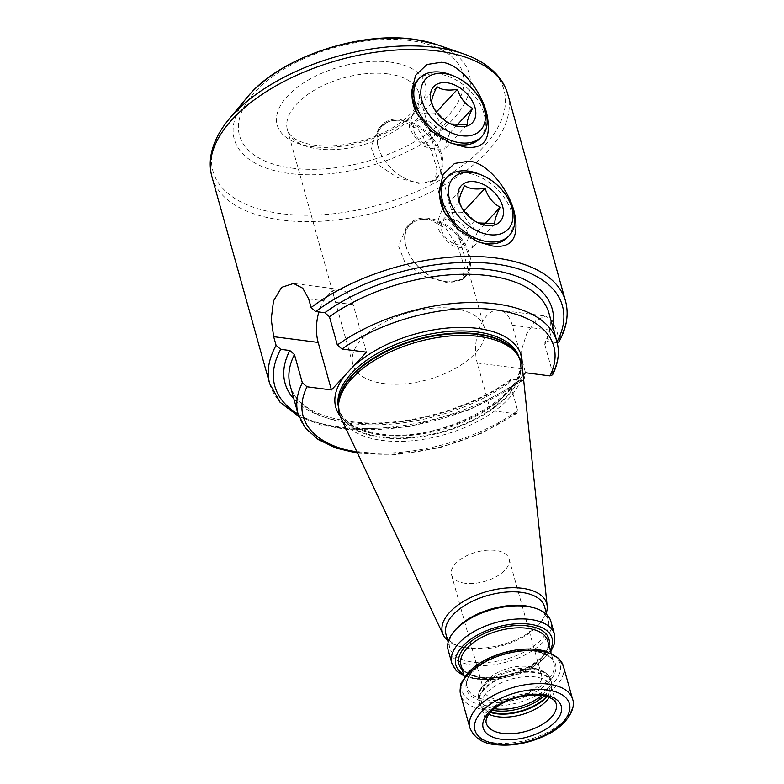<?xml version="1.0" encoding="UTF-8"?>
<svg xmlns="http://www.w3.org/2000/svg" width="784" height="784" viewBox="0 0 784 784"><rect width="100%" height="100%" fill="white"/><g stroke="black" fill="none" stroke-linecap="round" stroke-linejoin="round"><path stroke-width="0.59" stroke-dasharray="3.92 2.94" d="M465.059 583.257A29.861 15.249 -15.6 0 1 451.515 574.858A29.861 15.249 -15.6 0 1 464.344 556.954A29.861 15.249 -15.6 0 1 495.498 550.407A29.861 15.249 164.4 0 1 509.041 558.806A29.861 15.249 164.4 0 1 496.213 576.71A29.861 15.249 164.4 0 1 465.059 583.257M487.109 680.639A29.861 15.249 -15.6 0 0 483.924 690.929A29.861 15.249 -15.6 0 0 497.468 699.328A29.861 15.249 164.4 0 0 528.622 692.772A29.861 15.249 164.4 0 0 541.44 674.867A29.861 15.249 164.4 0 0 533.394 667.713A29.861 15.249 164.4 0 0 527.897 666.469A29.861 15.249 -15.6 0 0 487.109 680.639L482.768 685.853A36.789 18.787 -15.6 0 1 533.032 668.399A36.789 18.787 164.4 0 1 539.804 669.928C546.144 672.378 549.829 675.749 550.858 680.042A37.544 19.169 164.4 0 0 533.835 669.487A37.544 19.169 -15.6 0 0 494.675 677.719A37.544 19.169 -15.6 0 0 478.544 700.23C477.211 696.016 478.622 691.223 482.768 685.853A36.789 18.787 -15.6 0 0 494.312 708.697M488.902 714.244A36.26 18.512 -15.6 0 1 482.885 709.314A36.26 18.512 -15.6 0 1 481.65 706.6A36.26 18.512 -15.6 0 1 497.232 684.853A36.26 18.512 -15.6 0 1 535.06 676.896A36.26 18.512 164.4 0 1 551.505 687.098A36.26 18.512 164.4 0 1 551.848 690.057L551.985 686.147A37.456 19.12 164.4 0 0 534.639 672.554A37.456 19.12 -15.6 0 0 493.195 682.158A37.456 19.12 -15.6 0 0 480.749 706.031L479.24 702.709A37.544 19.169 -15.6 0 1 495.361 680.189A37.544 19.169 -15.6 0 1 534.521 671.957A37.544 19.169 164.4 0 1 551.554 682.521L550.858 680.042A37.544 19.169 164.4 0 1 544.125 695.849M549.27 697.388A36.26 18.512 164.4 0 0 551.848 690.057M448.154 650.063A53.322 27.224 -15.6 0 0 472.34 665.057A53.322 27.224 164.4 0 0 527.965 653.366A53.322 27.224 164.4 0 0 550.878 621.389M534.521 607.933A51.195 26.137 164.4 0 1 548.33 620.193A51.195 26.137 164.4 0 1 526.338 650.896A51.195 26.137 164.4 0 1 472.928 662.117A51.195 26.137 -15.6 0 1 449.712 647.721A51.195 26.137 -15.6 0 1 455.171 630.091M445.949 634.256A51.195 26.137 -15.6 0 0 459.757 646.516A51.195 26.137 -15.6 0 0 469.175 648.652A51.195 26.137 164.4 0 0 539.108 624.358A51.195 26.137 164.4 0 0 544.566 606.728M539.108 624.358L540.94 622.153A54.125 27.636 164.4 0 1 466.999 647.839A54.125 27.636 -15.6 0 1 457.043 645.575A54.125 27.636 -15.6 0 1 447.684 640.469M540.94 622.153A54.125 27.636 164.4 0 0 546.301 612.941M340.844 417.774A94.56 48.275 -15.6 0 0 382.269 440.432A94.56 48.275 164.4 0 0 477.544 421.527A94.56 48.275 164.4 0 0 522.32 367.108M340.04 415.863A96.265 49.147 -15.6 0 0 379.427 434.307A96.265 49.147 164.4 0 0 504.269 395.704L511.805 387.57A96.265 49.147 164.4 0 0 522.026 365.05M504.269 395.704L490.539 410.532L477.27 363.012A34.339 18.865 97.4 0 1 479.926 326.928A34.339 18.865 97.4 0 1 499.173 310.062A34.339 18.865 97.4 0 1 512.266 325.233L525.535 372.743M523.173 375.301L511.805 387.57M557.208 342.726L547.448 341.53L544.89 342.628L544.782 344.588A134.378 68.61 164.4 0 0 549.035 313.414C551.544 322.234 550.152 331.975 544.89 342.628M559.051 341.677L559.188 339.639L556.777 330.985L552.132 320.489L545.713 316.079L536.138 320.274L526.691 333.71L521.046 351.526L521.772 368.764L523.496 374.948M552.573 374.801L552.671 372.851L544.782 344.588M357.563 453.191L397.018 454.534L439.785 447.693L481.258 433.434L516.96 413.295L517.675 410.64L509.776 382.367L510.482 379.711L512.442 379.309A138.641 70.785 -15.6 0 1 293.882 398.938M523.663 379.956L521.546 380.485L512.442 379.309M516.96 413.295L515 413.697L490.539 410.532M366.442 352.173L353.172 304.653A34.339 18.865 -82.6 0 0 340.08 289.482A34.339 18.865 -82.6 0 0 318.863 311.963M453.407 308.475A68.257 34.849 -15.6 0 1 484.365 327.663A68.257 34.849 -15.6 0 1 455.043 368.598A68.257 34.849 -15.6 0 1 383.837 383.572A68.257 34.849 -15.6 0 1 352.878 364.374A68.257 34.849 -15.6 0 1 382.2 323.439A68.257 34.849 -15.6 0 1 453.407 308.475M418.489 183.407L435.12 180.555L436.855 168.491L431.102 150.009L418.293 129.468L400.732 119.805L389.256 121.197L378.79 128.38L370.901 147.098L377.663 164.483L397.39 177.556L418.489 183.407M446.106 282.328L462.746 279.486L464.471 267.413L458.728 248.93L445.92 228.389L428.348 218.736L416.872 220.118L406.416 227.301L398.527 246.029L405.289 263.414L425.006 276.487L446.106 282.328M405.847 245.941A38.396 25.402 42.8 0 0 409.179 254.212A38.396 25.402 42.8 0 0 435.698 278.781A38.396 25.402 42.8 0 0 446.547 281.858A38.396 25.402 42.8 0 0 465.833 276.154A38.396 25.402 42.8 0 0 469.489 254.173A38.396 25.402 42.8 0 0 428.789 218.266A38.396 25.402 42.8 0 0 409.503 223.969A38.396 25.402 42.8 0 0 405.847 245.941M468.342 254.555A37.544 24.833 -137.2 0 1 435.306 278.614A37.544 24.833 -137.2 0 1 409.375 254.594A37.544 24.833 -137.2 0 1 406.122 246.509A37.544 24.833 -137.2 0 1 428.554 219.442A37.544 24.833 -137.2 0 1 468.342 254.555M378.221 147.02A38.396 25.402 42.8 0 0 381.553 155.291A38.396 25.402 42.8 0 0 408.082 179.859A38.396 25.402 42.8 0 0 418.921 182.937A38.396 25.402 42.8 0 0 438.207 177.223A38.396 25.402 42.8 0 0 441.862 155.252A38.396 25.402 42.8 0 0 401.163 119.335A38.396 25.402 42.8 0 0 381.877 125.048A38.396 25.402 42.8 0 0 378.221 147.02M440.726 155.634A37.544 24.833 -137.2 0 1 407.69 179.693A37.544 24.833 -137.2 0 1 381.749 155.663A37.544 24.833 -137.2 0 1 378.496 147.578A37.544 24.833 -137.2 0 1 400.928 120.511A37.544 24.833 -137.2 0 1 440.726 155.634M416.814 113.455A42.659 28.224 42.8 0 0 417.088 113.984A42.659 28.224 42.8 0 0 446.557 141.277A42.659 28.224 42.8 0 0 448.203 141.953M480.033 138.356A42.659 28.224 42.8 0 0 484.1 113.935A42.659 28.224 42.8 0 0 438.873 74.029A42.659 28.224 42.8 0 0 417.451 80.37M452.672 75.568A42.659 28.224 -137.2 0 1 482.14 102.871M434.885 113.67C426.79 114.18 419.979 113.298 414.471 111.034C411.424 117.874 409.669 123.323 409.199 127.371C412.952 135.103 417.999 141.424 424.34 146.363C429.857 148.637 436.659 149.509 444.753 148.999C445.214 144.942 446.978 139.493 450.026 132.653C443.685 127.714 438.638 121.393 434.885 113.67L436.345 112.092M437.021 86.681L414.471 111.034M440.069 134.525A15.758 10.427 42.8 0 0 423.36 119.776A15.758 10.427 42.8 0 0 413.942 131.144A15.758 10.427 42.8 0 0 430.651 145.883A15.758 10.427 42.8 0 0 440.069 134.525M456.837 125.293L450.026 132.653M467.303 124.656L444.753 148.999M433.964 108.457L446.89 122.01L450.731 123.999M446.89 122.01L424.34 146.363M431.749 103.027L409.199 127.371M444.43 212.376A42.659 28.224 42.8 0 0 444.704 212.905A42.659 28.224 42.8 0 0 474.173 240.198A42.659 28.224 42.8 0 0 475.819 240.874M507.66 237.278A42.659 28.224 42.8 0 0 511.717 212.856A42.659 28.224 42.8 0 0 466.5 172.96A42.659 28.224 42.8 0 0 445.067 179.301M480.288 174.499A42.659 28.224 -137.2 0 1 509.757 201.792M462.501 212.591C454.406 213.111 447.605 212.229 442.098 209.955C439.04 216.796 437.286 222.244 436.815 226.302C440.579 234.024 445.626 240.355 451.956 245.284C457.474 247.558 464.275 248.44 472.37 247.92C472.84 243.863 474.594 238.414 477.642 231.584C471.302 226.645 466.255 220.314 462.501 212.591L463.961 211.023M464.647 185.612L442.098 209.955M467.685 233.446A15.758 10.427 42.8 0 0 450.976 218.697A15.758 10.427 42.8 0 0 441.559 230.065A15.758 10.427 42.8 0 0 458.268 244.814A15.758 10.427 42.8 0 0 467.685 233.446M484.463 224.214L477.642 231.584M494.92 223.577L472.37 247.92M461.59 207.378L474.506 220.941L478.348 222.93M474.506 220.941L451.956 245.284M459.375 201.958L436.815 226.302M541.764 695.447A36.789 18.787 164.4 0 0 539.804 669.928L533.394 667.713M492.499 710.265A37.544 19.169 -15.6 0 1 478.544 700.23L479.24 702.709A37.544 19.169 -15.6 0 0 490.657 712.107M546.654 696.476A37.544 19.169 164.4 0 0 551.554 682.521L551.985 686.147A37.456 19.12 164.4 0 1 547.095 696.613M490.353 712.46A37.456 19.12 -15.6 0 1 480.749 706.031L482.885 709.314M551.505 687.098L556.14 703.699A36.26 18.512 164.4 0 0 539.696 693.507A36.26 18.512 164.4 0 0 501.868 701.455A36.26 18.512 164.4 0 0 486.286 723.201L481.65 706.6M469.851 727.797A53.322 27.224 164.4 0 0 494.038 742.791A53.322 27.224 164.4 0 0 549.672 731.09A53.322 27.224 164.4 0 0 572.575 699.112M563.333 666.028A53.322 27.224 164.4 0 1 540.431 698.015A53.322 27.224 164.4 0 1 484.806 709.706A53.322 27.224 -15.6 0 1 460.62 694.712M485.325 705.58A50.793 25.931 164.4 0 0 553.308 683.089A50.793 25.931 164.4 0 0 537.099 649.701A50.793 25.931 -15.6 0 0 469.116 672.192A50.793 25.931 -15.6 0 0 485.325 705.58M487.354 702.092A46.276 23.628 -15.6 0 1 472.585 671.672A46.276 23.628 -15.6 0 1 534.512 651.181A46.276 23.628 164.4 0 1 549.28 681.6A46.276 23.628 164.4 0 1 487.354 702.092M464.402 677.337L467.205 687.372A45.002 22.981 -15.6 0 0 487.619 700.034A45.002 22.981 164.4 0 0 534.57 690.165A45.002 22.981 164.4 0 0 553.906 663.166A45.002 22.981 164.4 0 0 533.492 650.514A45.002 22.981 -15.6 0 0 486.541 660.383A45.002 22.981 -15.6 0 0 467.205 687.372C460.002 671.741 504.337 645.938 534.139 651.269C545.546 653.062 552.132 657.031 553.906 663.166L551.103 653.131M481.415 677.797A45.002 22.981 -15.6 0 1 461.002 665.136C462.766 671.28 469.351 675.249 480.759 677.043C510.56 682.374 554.896 656.571 547.693 640.93A45.002 22.981 164.4 0 1 528.357 667.929A45.002 22.981 164.4 0 1 481.415 677.797M462.325 669.879A46.717 23.853 -15.6 0 0 480.151 677.317A46.717 23.853 164.4 0 0 549.016 645.673M550.26 650.132A49.911 25.48 164.4 0 1 478.514 679.081A49.911 25.48 -15.6 0 1 463.569 674.338M554.523 634.462A53.322 27.224 164.4 0 1 531.621 666.439A53.322 27.224 164.4 0 1 475.986 678.131A53.322 27.224 -15.6 0 1 451.8 663.137M517.812 355.142A93.708 47.844 164.4 0 1 519.91 360.297L519.341 358.268A93.708 47.844 164.4 0 1 479.083 414.471A93.708 47.844 164.4 0 1 381.328 435.022A93.708 47.844 -15.6 0 1 338.825 408.67L339.394 410.698A93.708 47.844 -15.6 0 0 381.896 437.051A93.708 47.844 164.4 0 0 479.651 416.5A93.708 47.844 164.4 0 0 519.91 360.297L516.94 353.809A93.796 47.883 164.4 0 1 485.786 413.589A93.796 47.883 164.4 0 1 382.004 437.648A93.796 47.883 -15.6 0 1 338.561 403.613L339.394 410.698A93.708 47.844 -15.6 0 1 338.512 405.201M518.89 356.828A93.708 47.844 164.4 0 1 519.341 358.268C534.012 392.118 442.039 444.734 380.348 433.895C356.642 430.269 342.804 421.861 338.825 408.67A93.708 47.844 -15.6 0 1 338.463 407.2M512.266 325.233L556.777 330.985M552.74 326.663A138.641 70.785 -15.6 0 1 547.448 341.53M517.675 410.64A134.378 68.61 -15.6 0 1 384.64 453.113A134.378 68.61 -15.6 0 1 298.077 413.952M510.482 379.711C471.625 408.297 407.533 426.437 359.131 422.547C319.607 418.705 296.626 406.416 290.178 385.689A134.378 68.61 164.4 0 0 376.741 424.84A134.378 68.61 164.4 0 0 509.776 382.367M556.934 341.677A134.378 68.61 -15.6 0 1 552.671 372.851M477.27 363.012L521.772 368.764M269.716 383.788A153.576 78.41 164.4 0 0 339.374 426.976A153.576 78.41 164.4 0 0 524.192 377.427M211.945 176.851A153.576 78.41 164.4 0 0 281.603 220.039A153.576 78.41 164.4 0 0 441.813 186.357A153.576 78.41 164.4 0 0 507.777 94.256M559.188 339.639A153.576 78.41 164.4 0 0 565.558 301.183M298.136 414.158A149.313 76.224 164.4 0 0 521.546 380.485M556.552 342.706A149.313 76.224 164.4 0 0 556.993 341.883M353.172 304.653L308.671 298.89M357.083 452.172A130.115 66.424 164.4 0 0 515 413.697M229.065 119.139A151.077 77.136 164.4 0 0 281.476 213.669A151.077 77.136 164.4 0 0 473.458 156.673A151.077 77.136 164.4 0 0 463.236 53.753M247.283 97.216A121.951 62.259 164.4 0 0 289.59 173.519A121.951 62.259 164.4 0 0 444.548 127.508A121.951 62.259 164.4 0 0 436.296 44.443M292.079 168.129A115.914 59.182 164.4 0 0 447.213 116.787A115.914 59.182 164.4 0 0 410.218 40.592A115.914 59.182 164.4 0 0 255.084 91.934A115.914 59.182 164.4 0 0 292.079 168.129M390.285 62.122A76.793 39.2 164.4 0 0 287.512 96.128A76.793 39.2 164.4 0 0 312.022 146.608A76.793 39.2 164.4 0 0 414.795 112.592A76.793 39.2 164.4 0 0 390.285 62.122M387.913 73.882A68.257 34.849 164.4 0 0 316.707 88.847A68.257 34.849 164.4 0 0 287.385 129.781A68.257 34.849 164.4 0 0 318.343 148.98A68.257 34.849 164.4 0 0 389.55 134.005A68.257 34.849 164.4 0 0 418.872 93.071A68.257 34.849 164.4 0 0 387.913 73.882M541.44 674.867L509.041 558.806M483.924 690.929L451.515 574.858M464.04 676.033L477.289 679.64L497.801 679.356L519.292 673.897L538.01 664.215L550.74 651.827M548.33 620.193L546.771 614.617M449.712 647.721L448.154 642.155M459.757 646.516L457.043 645.575M499.173 310.062L545.713 316.079M298.88 416.49L320.842 424.918L347.106 429.534L407.837 426.966L470.39 409.424L523.526 380.064M340.08 289.482L293.539 283.465M352.878 364.374L287.385 129.781L289.512 133.986L292.834 137.298C297.567 141.12 304.986 143.756 315.09 145.207C329.496 146.971 345.264 145.461 362.384 140.679C381.553 135.544 403.976 123.48 414.266 109.28C418.774 102.459 420.312 97.059 418.872 93.071L484.365 327.663M406.416 227.301L409.503 223.969M462.746 279.486L465.833 276.154M378.79 128.38L381.877 125.048M435.12 180.555L438.207 177.223M446.557 141.277L450.065 142.796M417.088 113.984L416.559 112.974M449.947 123.686L451.731 124.46M434.473 109.456L433.464 107.535M474.173 240.198L477.681 241.717M444.704 212.905L444.185 211.905M477.574 222.607L479.357 223.381M462.09 208.377L461.08 206.457"/><path stroke-width="1.18" d="M549.27 697.388A36.26 18.512 164.4 0 1 498.095 716.792A36.26 18.512 -15.6 0 1 488.902 714.244M554.523 634.462L550.878 621.389A53.322 27.224 164.4 0 0 536.491 608.619A53.322 27.224 164.4 0 0 526.691 606.395A53.322 27.224 -15.6 0 0 453.838 631.698A53.322 27.224 -15.6 0 0 448.154 650.063L451.8 663.137A53.322 27.224 -15.6 0 1 474.702 631.159A53.322 27.224 -15.6 0 1 530.337 619.468A53.322 27.224 164.4 0 1 554.523 634.462L554.641 643.203L550.74 651.827M453.838 631.698L455.171 630.091A51.195 26.137 -15.6 0 1 525.104 605.797A51.195 26.137 164.4 0 1 534.521 607.933L536.491 608.619M546.771 614.617L544.566 606.728A51.195 26.137 164.4 0 0 521.35 592.332A51.195 26.137 -15.6 0 0 467.94 603.553A51.195 26.137 -15.6 0 0 445.949 634.256L448.154 642.155M447.684 640.469A54.125 27.636 -15.6 0 1 443.283 634.864A54.125 27.636 -15.6 0 1 463.814 601.23A54.125 27.636 -15.6 0 1 522.164 588.284A54.125 27.636 164.4 0 1 547.163 605.865L522.32 367.108A94.56 48.275 164.4 0 0 518.312 355.916A94.56 48.275 164.4 0 0 478.652 336.395A94.56 48.275 -15.6 0 0 386.306 353.819A94.56 48.275 -15.6 0 0 338.472 406.122A94.56 48.275 -15.6 0 0 340.844 417.774L443.283 634.864M546.301 612.941A54.125 27.636 164.4 0 0 547.163 605.865M556.934 341.677L549.035 313.414A134.378 68.61 164.4 0 0 462.482 274.263A134.378 68.61 164.4 0 0 329.447 316.736L337.336 344.999A134.378 68.61 -15.6 0 1 470.371 302.526A134.378 68.61 -15.6 0 1 556.934 341.677C559.766 352.29 558.306 363.335 552.573 374.801L549.996 375.908L525.535 372.743L523.173 375.301M557.208 342.726L559.051 341.677C566.822 327.634 568.988 314.139 565.558 301.183A153.576 78.41 164.4 0 0 495.9 258.005A153.576 78.41 164.4 0 0 311.081 307.544L315.697 311.552L324.801 312.728A138.641 70.785 -15.6 0 1 477.828 268.667A138.641 70.785 -15.6 0 1 552.74 326.663M329.447 316.736L324.801 312.728M302.33 382.778L294.441 354.515A134.378 68.61 164.4 0 0 290.178 385.689L298.077 413.952A134.378 68.61 -15.6 0 1 302.33 382.778L306.985 386.786L331.436 389.952L345.176 375.124L366.442 352.173L341.981 349.007L337.336 344.999M318.863 311.963A34.339 18.865 -82.6 0 0 318.177 342.432L273.665 336.679L276.086 345.332L280.701 349.331L289.806 350.517L294.441 354.515M523.663 379.956L524.192 377.427L523.496 374.948M441.255 62.269C458.375 63.053 480.18 88.298 486.668 113.082C491.97 138.317 484.728 149.646 464.932 147.069L450.065 142.796L431.416 131.153L416.559 112.974L411.218 93.051L415.589 75.352L426.937 64.513L441.255 62.269M468.871 161.2C485.992 161.974 507.797 187.219 514.284 212.003C519.596 237.248 512.344 248.567 492.548 245.99L477.681 241.717L459.042 230.084L444.185 211.905L438.844 191.982L443.205 174.273L454.563 163.435L468.871 161.2M273.665 336.679L271.215 319.206L273.498 300.948L281.642 287.346L293.539 283.465L302.761 288.228L308.671 298.89L311.081 307.544M318.177 342.432L331.436 389.952M480.945 100.607A37.544 24.833 -137.2 0 1 484.198 108.692A37.544 24.833 -137.2 0 1 461.766 135.759A37.544 24.833 -137.2 0 1 421.978 100.646A37.544 24.833 -137.2 0 1 455.014 76.587A37.544 24.833 -137.2 0 1 480.945 100.607L482.14 102.871A42.659 28.224 -137.2 0 1 485.835 112.063A42.659 28.224 -137.2 0 1 481.778 136.475A42.659 28.224 -137.2 0 1 445.4 138.043A42.659 28.224 -137.2 0 1 415.128 102.91A42.659 28.224 -137.2 0 1 419.185 78.498L417.451 80.37A42.659 28.224 42.8 0 0 413.384 104.791A42.659 28.224 42.8 0 0 416.814 113.455M448.203 141.953A42.659 28.224 42.8 0 0 458.611 144.697A42.659 28.224 42.8 0 0 480.033 138.356L481.778 136.475M419.185 78.498A42.659 28.224 -137.2 0 1 452.672 75.568L455.014 76.587M431.171 101.832A26.45 17.503 -137.2 0 1 446.978 82.761A26.45 17.503 -137.2 0 1 475.006 107.506A26.45 17.503 -137.2 0 1 451.731 124.46A26.45 17.503 -137.2 0 1 433.464 107.535A26.45 17.503 -137.2 0 1 431.171 101.832M450.731 123.999L467.303 124.656C466.803 121.638 468.567 116.189 472.576 108.31C465.275 104.409 460.228 98.088 457.435 89.327C448.379 90.875 441.578 89.993 437.021 86.681C433.013 94.56 431.259 100.009 431.749 103.027L433.964 108.457M457.435 89.327L436.345 112.092M472.576 108.31L456.837 125.293M508.571 199.528A37.544 24.833 -137.2 0 1 511.825 207.613A37.544 24.833 -137.2 0 1 489.392 234.681A37.544 24.833 -137.2 0 1 449.595 199.567A37.544 24.833 -137.2 0 1 482.63 175.508A37.544 24.833 -137.2 0 1 508.571 199.528L509.757 201.792A42.659 28.224 -137.2 0 1 513.451 210.984A42.659 28.224 -137.2 0 1 509.394 235.396A42.659 28.224 -137.2 0 1 473.017 236.974A42.659 28.224 -137.2 0 1 442.744 201.841A42.659 28.224 -137.2 0 1 446.802 177.419L445.067 179.301A42.659 28.224 42.8 0 0 441.01 203.713A42.659 28.224 42.8 0 0 444.43 212.376M475.819 240.874A42.659 28.224 42.8 0 0 486.227 243.618A42.659 28.224 42.8 0 0 507.66 237.278L509.394 235.396M446.802 177.419A42.659 28.224 -137.2 0 1 480.288 174.499L482.63 175.508M458.787 200.753A26.45 17.503 -137.2 0 1 474.594 181.692A26.45 17.503 -137.2 0 1 502.632 206.427A26.45 17.503 -137.2 0 1 479.357 223.381A26.45 17.503 -137.2 0 1 461.08 206.457A26.45 17.503 -137.2 0 1 458.787 200.753M478.348 222.93L494.92 223.577C494.43 220.559 496.184 215.11 500.192 207.231C492.901 203.34 487.854 197.009 485.061 188.248C475.996 189.797 469.195 188.924 464.647 185.612C460.629 193.491 458.875 198.94 459.375 201.958L461.59 207.378M485.061 188.248L463.961 211.023M500.192 207.231L484.463 224.214M541.764 695.447A36.789 18.787 164.4 0 1 495.537 708.873A36.789 18.787 -15.6 0 1 494.312 708.697M492.499 710.265A37.544 19.169 -15.6 0 0 495.576 710.784A37.544 19.169 164.4 0 0 544.125 695.849M546.654 696.476A37.544 19.169 164.4 0 1 496.262 713.264A37.544 19.169 -15.6 0 1 490.657 712.107M490.353 712.46A37.456 19.12 -15.6 0 0 496.458 713.763A37.456 19.12 164.4 0 0 547.095 696.613M502.73 733.403A36.26 18.512 164.4 0 0 540.558 725.445A36.26 18.512 164.4 0 0 556.14 703.699C555.395 699.838 550.456 697.064 541.323 695.388C524.849 693.213 499.8 700.269 488.755 714.449C486.325 718.105 485.512 721.025 486.286 723.201A36.26 18.512 164.4 0 0 502.73 733.403M501.544 739.283A40.523 20.688 164.4 0 0 555.787 721.329A40.523 20.688 164.4 0 0 542.851 694.693A40.523 20.688 164.4 0 0 488.608 712.636A40.523 20.688 164.4 0 0 501.544 739.283M497.203 743.977A49.059 25.049 164.4 0 0 562.853 722.24A49.059 25.049 164.4 0 0 547.203 689.998A49.059 25.049 164.4 0 0 481.543 711.725A49.059 25.049 164.4 0 0 497.203 743.977M572.575 699.112A53.322 27.224 164.4 0 0 548.388 684.118A53.322 27.224 164.4 0 0 492.764 695.81A53.322 27.224 164.4 0 0 469.851 727.797C474.212 737.989 482.817 743.614 495.664 744.673C512.795 746.446 529.935 743.114 547.095 734.677C566.293 725.592 576.475 708.599 572.575 699.112L563.333 666.028A53.322 27.224 164.4 0 0 539.147 651.034A53.322 27.224 -15.6 0 0 483.522 662.725A53.322 27.224 -15.6 0 0 460.62 694.712C459.953 687.891 460.277 683.815 461.609 682.501L467.862 672.966C473.487 666.89 481.043 661.725 490.539 657.453C506.709 650.485 522.477 647.849 537.853 649.524L545.997 651.22L558.855 658.433L563.333 666.028M464.402 677.337L461.002 665.136A45.002 22.981 -15.6 0 1 480.327 638.147A45.002 22.981 -15.6 0 1 527.279 628.278A45.002 22.981 164.4 0 1 547.693 640.93L551.103 653.131M549.016 645.673A46.717 23.853 164.4 0 0 527.759 625.926A46.717 23.853 -15.6 0 0 474.114 639.166A46.717 23.853 -15.6 0 0 462.325 669.879M463.569 674.338A49.911 25.48 -15.6 0 1 468.979 640.528A49.911 25.48 -15.6 0 1 529.386 624.162A49.911 25.48 164.4 0 1 550.26 650.132M338.472 406.122L338.561 403.613A93.796 47.883 -15.6 0 1 386.002 351.732A93.796 47.883 -15.6 0 1 477.603 334.445A93.796 47.883 164.4 0 1 516.94 353.809L518.312 355.916M517.812 355.142A93.708 47.844 164.4 0 0 477.407 333.945A93.708 47.844 -15.6 0 0 384.14 352.094A93.708 47.844 -15.6 0 0 338.512 405.201M338.463 407.2A93.708 47.844 -15.6 0 1 380.289 351.8A93.708 47.844 -15.6 0 1 476.839 331.916A93.708 47.844 164.4 0 1 518.89 356.828M522.026 365.05A96.265 49.147 164.4 0 0 477.544 328.388A96.265 49.147 -15.6 0 0 352.712 366.99M293.882 398.938A138.641 70.785 -15.6 0 1 289.806 350.517M565.558 301.183L507.777 94.256A153.576 78.41 164.4 0 0 438.129 51.068A153.576 78.41 164.4 0 0 277.908 84.741A153.576 78.41 164.4 0 0 211.945 176.851L269.716 383.788L280.045 402.231L298.88 416.49M280.701 349.331A149.313 76.224 164.4 0 0 298.136 414.158M276.086 345.332A153.576 78.41 164.4 0 0 269.716 383.788M556.993 341.883A149.313 76.224 164.4 0 0 494.106 263.806A149.313 76.224 164.4 0 0 315.697 311.552M549.996 375.908A130.115 66.424 164.4 0 0 494.792 309.768A130.115 66.424 164.4 0 0 341.981 349.007M306.985 386.786A130.115 66.424 164.4 0 0 357.083 452.172M340.04 415.863A96.265 49.147 -15.6 0 1 345.176 375.124M436.296 44.443A121.951 62.259 164.4 0 0 413.874 39.347A121.951 62.259 164.4 0 0 247.283 97.216C277.938 58.633 357.778 31.115 413.286 39.2L436.296 44.443L463.236 53.753A151.077 77.136 164.4 0 0 435.453 47.442A151.077 77.136 164.4 0 0 229.065 119.139C219.745 130.291 213.836 141.737 211.317 153.478C209.661 161.514 209.867 169.305 211.945 176.851M469.851 727.797L460.62 694.712M451.8 663.137L456.229 670.683L464.04 676.033M298.077 413.952L305.368 428.084L318.245 439.569L335.905 448.007L357.563 453.191M463.236 53.753C476.986 58.477 487.971 65.199 496.203 73.931C501.78 79.948 505.641 86.72 507.777 94.256M247.283 97.216L229.065 119.139"/></g></svg>
